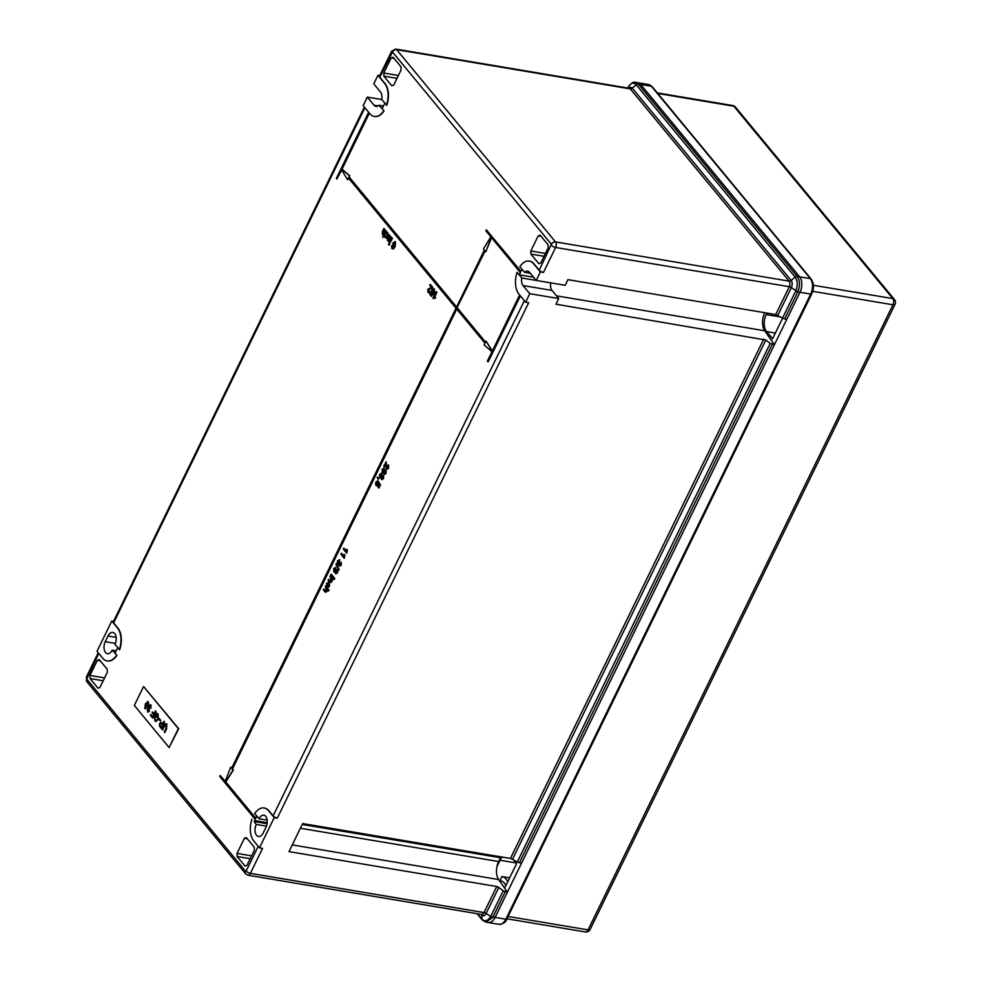 <?xml version="1.0" encoding="UTF-8"?>
<svg xmlns="http://www.w3.org/2000/svg" width="981" height="981" viewBox="0 0 981 981"><rect width="100%" height="100%" fill="white"/><g stroke="black" fill="none" stroke-linecap="round" stroke-linejoin="round"><path stroke-width="1.47" d="M374.435 116.469A18.099 10.57 -80.5 0 0 374.619 116.506A18.099 10.57 -80.5 0 0 384.037 110.939L382.001 108.486A13.575 7.922 -80.5 0 0 383.583 105.874A13.575 7.922 -80.5 0 0 384.687 103.079M148.106 701.807L148.572 703.389L147.579 706.504L144.832 708.515L145.347 703.806L148.106 701.807L147.518 701.415M145.396 708.895L145.715 703.868L148.462 701.869M164.268 732.034L166.463 728.331L166.672 725.253L164.416 726.222L162.576 729.987L162.086 729.386L163.937 725.584C164.783 723.708 165.703 723.279 166.684 724.297L166.623 728.822L164.759 732.623L164.268 732.034L166.108 728.27L165.899 724.824M165.85 723.708L166.684 724.297M143.569 686.541L134.336 705.462L169.112 747.547L178.701 728.687L143.569 686.541L178.334 728.625L169.112 747.547M162.699 723.917L164.023 721.207L164.514 721.795L161.289 728.417L159.523 726.185L159.621 723.389L161.84 722.887L163.054 723.978L164.268 721.501M160.958 722.249L161.84 722.887M158.947 719.392L159.327 718.632L160.614 720.189L160.246 720.961L158.947 719.392L159.572 718.926M155.01 715.701L156.2 713.248L158.137 713.96L158.272 719.465L155.942 721.489L154.875 720.79L154.397 717.123L155.256 720.042L156.997 720.079L157.769 718.914L157.806 714.769L156.482 714.278L156.433 717.43L155.01 715.701L156.96 713.236M155.256 720.042L157.352 720.128L158.125 718.975L158.174 714.83L156.482 714.278M154.017 713.825L155.464 710.845L155.954 711.446L152.717 718.067L150.4 715.259L150.78 714.487L152.607 716.706L153.637 714.585L152.08 712.697L152.447 711.936L154.373 713.874L155.709 711.151M148.646 705.768L150.804 705.081L150.976 708.257L150.424 705.83L149.087 706.32L149.48 708.601L147.849 709.447L147.923 711.029L149.406 711.348L147.555 711.814L147.395 708.932L148.511 708.196L148.646 705.768L151.172 705.143M150.142 704.652L150.804 705.081M150.498 707.804L150.78 705.891L149.087 706.32M149.1 709.238L147.849 709.447M147.923 711.029L149.002 710.722M148.143 712.194L147.751 708.993L148.867 708.257L149.014 705.83M326.759 591.359L324.969 591.813L323.374 589.863L323.779 589.017L325.361 590.93L326.452 590.685L325.275 585.964L329.113 590.231L328.341 591.016L327.065 589.483L327.114 591.42L325.336 591.862M327.433 589.544L327.114 591.42M324.969 591.813L325.839 592.328M323.779 589.017L325.729 590.991L326.808 590.746M328.856 583.572L327.311 583.756L326.857 586.43L326.526 583.241L329.26 582.714L329.518 586.491L327.789 587.423M328.206 582.101L329.26 582.714M328.39 582.113L329.162 586.43L328.01 587.545M327.433 587.361L329.125 586.013M331.443 581.745L330.082 582.53L328.095 580.188L328.5 579.342L330.021 581.181L331.161 581.022L329.996 576.288L332.902 579.428L332.485 580.274L331.762 579.783L331.811 581.794L330.45 582.591M332.13 579.845L331.811 581.794M328.5 579.342L330.389 581.243L331.529 581.083M331.345 574.314L333.896 577.392L333.479 578.238L330.572 575.099L331.345 574.314M334.386 577.981L334.411 579.366L333.601 578.765L334.386 577.981M335.392 567.349L336.446 570.071L337.636 569.9L337.611 572.818L335.796 573.627M336.446 570.071L337.636 569.9L337.243 572.757L335.441 573.566L335.232 571.764L333.736 571.911L333.712 568.514L335.821 567.68L336.091 570.01L337.268 569.851L336.091 570.01M335.441 573.566L336.103 573.873M335.6 571.825L334.104 571.972L335.6 571.825M336.606 563.535L338.825 570.317L335.907 564.173L336.606 563.535M339.119 559.71L339.818 560.004L338.224 561.39L338.47 563.707M339.389 562.407L339.61 564.982L340.603 564.578L341.069 562.015L341.008 565.031L339.205 565.853L338.96 564.112L337.501 564.32L337.476 560.813L339.463 559.943L337.856 561.328L337.918 563.474L339.745 562.469L339.978 565.044L340.959 564.639M341.069 562.015L341.376 565.093L339.573 565.914M339.205 565.853L339.867 566.135M339.328 564.173L337.856 564.382L339.328 564.173M341.216 553.284L343.926 556.57L344.159 554.424L344.27 558.348L340.799 554.142L341.572 553.345L343.926 556.19M344.159 554.424L344.932 554.976L344.27 558.348M343.693 548.195L346.403 551.481L346.636 549.323L346.759 553.247L343.276 549.041L344.061 548.256L346.403 551.101M346.636 549.323L347.409 549.887L346.759 553.247M377.587 480.764L378.31 481.07L376.729 482.431L377.207 485.019M378.212 484.982L376.14 485.558L375.576 484.074L375.968 481.879L377.955 481.009L376.373 482.37L376.532 484.688L377.93 484.258L378.629 481.953L380.444 484.859L378.911 487.998L378.102 487.398L379.291 484.945L378.556 483.523L378.58 485.043L376.508 485.62M378.924 483.584L378.58 485.043M376.14 485.558L377.011 486.024M377.256 477.06L378.862 478.36L378.445 479.206L377.636 478.605L377.256 477.06L378.212 478.238M381.339 473.136L382.394 475.859L383.583 475.699L383.559 478.618L381.744 479.415M382.394 475.859L383.583 475.699L383.191 478.556L381.388 479.353L381.18 477.551L379.684 477.71L379.659 474.301L381.768 473.48L382.038 475.797L383.215 475.638L382.038 475.797M381.388 479.353L382.05 479.66M381.548 477.612L380.052 477.772L381.548 477.612M383.829 468.047L384.883 470.77L386.06 470.61L386.036 473.529L384.233 474.326M384.883 470.77L386.06 470.61L385.68 473.467L383.865 474.264L383.669 472.462L382.173 472.609L382.149 469.212L384.245 468.378L384.515 470.708L385.705 470.549L384.515 470.708M383.865 474.264L384.527 474.571M384.025 472.523L382.529 472.67L384.025 472.523M385.754 464.234L384.491 466.809L383.681 466.208L386.158 461.941L387.017 468.378L388.169 467.851M385.791 461.879L386.649 468.317L387.802 467.79L388.611 465.055L388.562 468.354L386.6 469.237M388.243 464.994L388.194 468.293L386.244 469.176L386.943 469.519M383.902 228.463L382.835 233.785L384.245 233L385.508 230.4L386.318 231.001L382.725 237.561L383.461 234.606L382.369 234.422L382.418 231.516L383.902 228.463L384.711 229.064L383.252 232.068L383.387 234.005M383.829 234.667L382.725 234.484L383.829 234.667M387.409 233.392L385.484 233.073L387.765 232.62L387.691 236.482L385.325 237.623M386.992 232.227L387.765 232.62M387.164 232.227L387.323 236.421L384.957 237.561L385.815 237.991M384.957 237.561L384.699 234.827L385.889 237.034M388.991 234.618L387.912 239.928L389.334 239.143L390.597 236.556L391.407 237.157L388.684 241.927L388.562 240.713L387.421 240.541L387.176 238.395L388.991 234.618L389.8 235.207L388.39 238.101L388.488 240.161M388.93 240.774L387.777 240.603L388.93 240.774M392.032 237.905L392.474 238.444L389.751 243.227L389.31 242.687L392.032 237.905M389.212 243.68L389.249 245.066L388.439 244.465L389.212 243.68M391.627 245.63L392.682 248.083L394.166 246.378L392.903 246.231L392.915 242.834L395.122 241.902L394.791 246.562L393.062 248.867L391.799 248.549L391.627 245.63L393.038 248.144M394.534 246.439L393.258 246.292L394.534 246.439M394.693 241.559L395.49 241.964L395.147 246.623L393.418 248.929L391.799 248.549M520.396 295.882L488.219 361.842L487.361 361.18L491.984 351.725L484.173 345.042L485.019 343.301L456.508 308.794L232.472 768.945L456.754 309.101M383.522 105.997L379.009 105.237A7.922 4.623 99.5 0 1 375.944 106.402A7.922 4.623 99.5 0 1 374.031 105.212L367.323 97.107L363.166 105.617L368.635 112.226L336.348 178.419L336.839 179.02L341.449 169.566L347.556 179.731L348.414 177.99L456.006 308.193L231.614 768.282L230.694 767.179L225.152 781.526L220.185 775.505L219.732 776.449L254.496 818.534L254.962 817.59L225.655 782.127L233.392 770.048L232.472 768.945M226.01 782.188L255.33 817.651L254.496 818.534M220.185 775.505L225.25 781.268M231.724 768.049L230.694 767.179M347.556 179.731L348.66 178.284M336.839 179.02L341.67 169.934M364.38 107.076L113.306 621.856A3.397 1.239 26 0 0 113.637 622.886L117.867 627.999A18.099 10.57 -80.5 0 1 119.67 649.741L114.985 644.431A7.922 4.623 -80.5 0 0 112.815 632.426A7.922 4.623 -80.5 0 0 108.02 636.019L105.261 641.697L115.427 643.401M107.309 660.936A18.099 10.57 -80.5 0 0 107.481 660.973A18.099 10.57 -80.5 0 0 116.911 655.406L115.035 653.15A13.575 7.922 -80.5 0 0 115.525 652.23L117.364 648.453A13.575 7.922 -80.5 0 0 117.695 647.73M267.188 820.141L259.045 818.767A7.922 4.623 99.5 0 1 263.84 815.174A7.922 4.623 99.5 0 1 265.998 827.191L263.239 832.869A7.922 4.623 -80.5 0 1 258.444 836.462A7.922 4.623 -80.5 0 1 256.274 824.445L254.177 821.526A13.575 7.922 99.5 0 1 254.619 820.557L256.458 816.768A13.575 7.922 99.5 0 1 256.826 816.082M264.318 808.013A18.099 10.57 99.5 0 1 264.502 808.037A18.099 10.57 99.5 0 1 268.88 810.747L273.11 815.861L524.369 300.689M103.189 680.753L90.044 678.545L97.99 688.172L99.915 687.473L107.285 672.353L107.223 669.25L99.265 659.637L97.352 660.323L89.97 675.455L104.575 677.908M90.044 678.545L89.97 675.455M250.229 858.706L237.095 856.499L245.042 866.113L246.954 865.426L254.337 850.294L254.263 847.204L246.317 837.578L244.404 838.265L237.022 853.396L251.626 855.849M237.095 856.499L237.022 853.396M436.116 291.639L434.043 297.341L435.319 297.329L434.939 298.114L432.891 298.261L436.116 291.639L436.925 292.24L434.485 297.243M434.043 297.341L435.687 297.39L434.411 297.402L435.687 297.39L435.306 298.175L433.173 298.604M433.59 289.653L432.13 290.351L432.13 292.62L433.418 293.38L431.407 296.336L429.764 294.337L430.181 293.491L431.456 295.048L432.474 293.552L431.64 293.245L431.665 289.861L432.682 288.635L434.325 288.954L433.05 288.696L434.325 288.954L434.497 292.13L433.185 289.395M433.945 289.714L432.498 290.413L432.498 292.681L433.786 293.442L431.407 296.336M430.181 293.491L431.603 294.84M432.829 293.613L431.996 293.307M430.144 284.404L432.413 287.163L428.292 289.787L428.403 291.627L430.046 291.86L428.023 292.375L427.851 289.26L431.432 287.31L429.727 285.263L430.144 284.404L432.78 287.225L428.66 289.849L428.771 291.688L430.414 291.921L428.39 292.436M428.023 292.375L428.918 292.865M544.05 256.286L530.905 254.079L538.851 263.705L540.776 263.006L548.146 247.874L548.085 244.784L540.126 235.17L538.213 235.857L530.831 250.989L545.436 253.441M530.905 254.079L530.831 250.989M396.998 78.345L383.865 76.138L391.811 85.752L393.724 85.065L401.106 69.933L401.033 66.843L393.087 57.229L391.174 57.916L383.792 73.048L398.396 75.5M383.865 76.138L383.792 73.048M536.19 280.407L521.757 277.979L517.097 272.338A18.099 10.57 -80.5 0 0 518.912 294.079L519.648 294.974L492.192 351.272L486.086 341.118L485.485 342.357L456.974 307.85L484.872 250.633L485.791 251.749L491.334 237.402L520.102 272.215L520.923 271.332L486.331 229.836L485.865 230.78L490.831 236.801L483.461 248.929L484.381 250.032L456.472 307.249L348.868 177.034L349.837 175.857L342.038 169.186L369.371 113.122M517.097 272.338L519.489 274.864A13.575 7.922 99.5 0 1 520.457 272.277L520.923 271.332A13.575 7.922 99.5 0 1 522.113 269.383M529.458 261.13A18.099 10.57 99.5 0 1 529.642 261.167A18.099 10.57 99.5 0 1 534.032 263.877L539.243 270.192L551.396 244.294L392.535 52.042L379.782 77.217L384.993 83.532A18.099 10.57 -80.5 0 1 386.808 105.274L381.781 99.559A7.922 4.623 99.5 0 0 380.481 91.981L373.773 83.863L377.93 75.353L379.708 75.647M348.868 177.034L349.837 175.857M349.236 177.095L456.582 307.016M491.591 237.721L485.791 251.749M456.974 307.85L485.117 250.94M457.33 307.911L485.595 342.124M492.339 350.977L486.086 341.118M349.481 175.795L341.67 169.124L369.126 112.827L369.874 113.735A18.099 10.57 99.5 0 0 374.264 116.445L374.619 116.506M487.864 361.781L520.151 295.575L525.62 302.197L528.685 302.712L277.316 818.117A3.397 1.239 -154 0 1 273.11 815.861M391.959 52.251A3.397 1.239 -154 0 1 391.627 51.22L379.451 76.187A3.397 1.239 26 0 0 379.782 77.217M525.62 302.197L529.765 293.687L558.729 298.543L555.969 304.196L765.781 340.015L512.523 859.246L510.427 858.449L763.745 339.083M259.045 818.767L254.717 813.531A18.099 10.57 -80.5 0 1 264.134 807.976A18.099 10.57 -80.5 0 1 268.524 810.686L274.239 817.602L277.316 818.117M274.239 817.602L259.475 847.866L262.552 848.381L250.376 873.348A3.397 1.239 -154 0 1 246.17 871.091L258.224 846.358M98.762 653.383L86.72 679.036L245.593 871.3A3.397 2.453 140.4 0 0 245.691 873.912L247.911 875.199A4.071 2.379 99.5 0 0 250.376 873.348L484.025 912.575L496.742 886.505L288.978 851.618L302.663 823.562L510.427 858.449M550.721 282.871A7.922 4.623 -80.5 0 0 552.021 290.425L558.729 298.543M795.75 291.05L795.922 290.67C797.872 285.25 797.614 280.725 795.174 277.096A2.256 1.631 -39.9 0 1 797.197 276.409L810.355 278.616L651.384 86.242A11.306 6.609 -80.5 0 0 648.649 84.55L637.92 82.747A11.306 6.609 99.5 0 1 640.667 84.44L799.638 276.814A11.306 6.609 99.5 0 1 799.993 292.289A11.306 6.609 -80.5 0 0 799.638 276.814L640.667 84.44A11.306 6.609 -80.5 0 0 637.92 82.747L635.541 82.343L638.239 84.035L797.197 276.409C799.907 280.407 800.189 285.422 798.031 291.443L784.641 318.935L782.544 318.138L795.75 291.05A2.256 0.834 26 0 0 797.823 291.921L799.993 292.289L786.811 319.303L784.641 318.935M512.523 859.246L517.257 862.054L521.524 863.219L774.426 344.699L764.739 330.793A13.575 7.922 99.5 0 1 764.751 312.694M500.96 856.854A13.575 7.922 -80.5 0 0 500.494 857.75L498.642 861.526A13.575 7.922 -80.5 0 0 498.667 879.565L507.422 892.134L495.098 917.394A11.306 6.609 99.5 0 1 488.256 922.532A11.306 6.609 -80.5 0 0 495.098 917.394L799.993 292.289L810.711 294.079A11.306 6.609 -80.5 0 0 810.355 278.616A2.256 1.643 140.4 0 1 811.177 279.07L652.206 86.696A2.256 1.643 140.4 0 0 651.384 86.242L638.239 84.035A2.256 1.643 -39.2 0 0 636.191 84.709C633.395 81.999 630.673 82.931 628.024 87.493L627.766 88.02M367.323 97.107L381.781 99.535M119.314 649.68A18.099 10.57 99.5 0 0 117.499 627.938L111.785 621.022L97.021 651.286L102.735 658.202A18.099 10.57 99.5 0 0 107.125 660.912L107.481 660.973M111.785 621.022L113.563 621.316M536.227 280.443L529.519 272.326A7.922 4.623 -80.5 0 0 527.594 271.136A7.922 4.623 -80.5 0 0 524.528 272.313L519.869 266.66A18.099 10.57 -80.5 0 1 529.286 261.105A18.099 10.57 -80.5 0 1 533.664 263.815L540.372 271.933L536.227 280.443L565.191 285.299L567.938 279.659L775.713 314.545L782.544 318.138M517.257 862.054L770.22 343.411L774.426 344.699M507.422 892.134L503.216 890.834L498.777 887.437L486.098 913.446A5.199 3.041 99.5 0 1 481.683 915.028L481.99 919.234C484.884 921.944 487.778 921.049 490.672 916.536L486.098 913.446A2.256 0.834 -154 0 0 484.025 912.575A4.071 2.379 -80.5 0 1 481.573 914.427L481.401 914.267M540.372 271.933L543.449 272.448A3.397 1.239 -154 0 1 539.243 270.192M770.22 343.411L765.781 340.015M496.742 886.505L498.777 887.437M505.252 891.766L492.695 917.493L485.877 922.128L482.223 919.92A2.256 1.643 140.4 0 0 482.247 919.957L477.06 913.667M795.174 277.096L636.191 84.709M254.177 821.526L267.09 823.697M519.489 274.864L533.566 277.218M379.009 105.237L384.037 110.939M256.274 824.445L266.44 826.149M116.224 650.783L112.214 650.109A7.922 4.623 99.5 0 1 107.419 653.714A7.922 4.623 99.5 0 1 105.261 641.697M112.214 650.109L116.911 655.406M521.757 277.979A7.922 4.623 -80.5 0 0 523.057 285.569L529.765 293.687M524.528 272.313L530.304 273.282M116.543 655.345A18.099 10.57 99.5 0 1 107.125 660.912M383.681 110.878A18.099 10.57 99.5 0 1 374.264 116.445M225.655 782.127L233.024 769.987L232.105 768.883M520.568 271.271L486.331 229.836M377.93 75.353L384.638 83.471A18.099 10.57 99.5 0 1 386.44 105.212M251.945 819.209A18.099 10.57 -80.5 0 0 253.76 840.95L259.475 847.866M247.286 838.755L244.404 838.265M541.107 236.335L538.213 235.857M100.234 660.814L97.352 660.323M394.055 58.394L391.174 57.916M432.682 288.635L433.958 288.892L434.129 292.068M432.474 293.552L431.64 293.245M432.498 292.681L433.381 292.816M428.771 291.688L430.009 291.296M394.877 241.571L395.49 241.964M394.166 246.378L392.903 246.231M394.791 242.699L393.381 243.349L393.393 245.618L394.779 245.115L394.411 242.454M395.147 242.761L393.737 243.411L393.81 245.875M388.844 243.619L389.653 244.22M389.298 244.159L388.881 245.005M391.664 237.856L392.474 238.444M392.106 238.383L389.751 243.227M390.597 236.556L391.407 237.157M388.562 240.713L387.421 240.541M391.039 237.095L388.684 241.927M387.041 233.331L385.889 233.699L387.041 233.331L386.87 235.906L385.692 236.85M384.699 234.827L385.705 237.034M385.508 230.4L386.318 231.001M383.461 234.606L382.369 234.422M385.962 230.94L382.725 237.561M386.244 469.176L385.705 463.51L384.123 466.748M387.802 467.79L387.017 468.378M385.288 471.395L384.282 471.812L384.27 473.406L385.263 472.989L385.288 471.395L384.282 471.812L384.638 473.467L385.631 473.05M384.638 473.467L385.263 472.989M383.669 472.462L382.173 472.609M383.841 469.237L382.541 469.703L382.59 471.775L383.89 471.297L383.841 469.237L382.541 469.703L383.179 472.033M382.946 471.836L383.89 471.297M385.643 471.456L384.65 471.873M384.209 469.298L382.909 469.764M382.798 476.484L381.805 476.901L381.793 478.495L382.786 478.078L382.798 476.484L381.805 476.901L382.149 478.556L383.142 478.139M382.149 478.556L382.786 478.078M381.18 477.551L379.684 477.71M381.364 474.338L380.064 474.792L380.101 476.864L381.413 476.386L381.364 474.338L380.064 474.792L380.689 477.122M380.469 476.925L381.413 476.386M383.166 476.545L382.161 476.962M381.719 474.399L380.42 474.853M378.053 477.759L378.862 478.36M378.494 478.299L378.09 479.145M378.629 481.953L380.444 484.859M380.076 484.798L378.543 487.937M377.93 484.258L376.888 484.737M377.943 481.978L376.729 482.431M338.96 564.112L337.501 564.32M340.603 564.578L339.978 565.044M339.168 563.008L338.273 563.535M339.451 560.899L338.224 561.39M336.25 563.474L339.168 569.605M338.813 569.544L338.47 570.255M336.851 570.697L335.858 571.114L335.845 572.708L336.839 572.291L336.851 570.697L335.858 571.114L336.201 572.769L337.194 572.352M336.201 572.769L336.839 572.291M335.232 571.764L333.736 571.911M335.416 568.539L334.116 569.005L334.153 571.077L335.465 570.599L335.416 568.539L334.116 569.005L334.742 571.322M334.521 571.126L335.465 570.599M337.219 570.746L336.213 571.175M335.772 568.6L334.472 569.066M334.018 577.919L334.828 578.52M334.46 578.459L334.055 579.305M330.989 574.253L333.896 577.392M333.528 577.331L333.111 578.177M330.389 581.243L331.161 581.022M329.996 576.288L332.902 579.428M332.534 579.366L332.118 580.212M328.758 585.951L327.801 586.454L328.758 585.951L328.488 583.511L327.311 583.756M328.488 583.511L326.943 583.695L327.323 585.632M326.955 585.571L326.501 586.368M326.452 590.685L325.729 590.991M325.275 585.964L329.113 590.231M328.758 590.17L328.341 591.016M163.937 725.584L164.305 725.646C165.151 723.77 166.059 723.34 167.052 724.358M162.086 729.386L164.305 725.646M161.399 728.184L159.878 726.247L159.989 723.451L161.142 722.298M161.166 727.068L162.687 724.751L161.853 723.733L160.124 723.953L159.964 725.511L161.166 727.068L162.687 724.751M162.319 724.689L161.485 723.671L160.124 723.953M160.357 720.716L159.314 719.453M155.611 720.103L157.352 720.128L155.611 720.103M154.875 720.79L154.765 717.185M156.114 721.513L155.231 720.851M156.555 717.185L155.366 715.762M152.08 712.697L152.693 712.231M153.637 714.585L152.447 712.758M152.607 716.706L154.005 714.646M150.4 715.259L151.025 714.793M152.84 717.822L150.767 715.321M148.278 711.09L149.357 710.784L148.278 711.09M149.357 709.275L148.217 709.508L149.357 709.275M150.78 705.891L149.455 706.381L150.78 705.891M145.213 707.755L147.138 705.964L147.726 702.568L145.801 704.346L145.213 707.755L146.255 707.926L145.568 707.816L147.493 706.026L147.604 702.457M502.149 857.063A12.434 7.272 -80.5 0 0 500.065 860.239L496.938 866.664M504.639 888.124L516.57 863.66L513.296 859.699M766.946 313.062L766.21 314.57A12.434 7.272 -80.5 0 0 766.602 331.59L772.562 338.801L782.617 318.187M499.464 880.693L501.009 880.95A13.575 7.922 99.5 0 1 505.828 885.684M509.666 877.823L501.916 876.524L499.856 880.766M507.741 881.76A18.099 10.57 -80.5 0 0 501.916 876.524M364.907 107.714L113.637 622.886M627.999 88.057L628.024 87.493A2.256 0.944 -153.4 0 1 628.073 87.346A2.256 0.944 -153.4 0 1 628.171 87.211M798.031 291.443A2.256 0.785 22.7 0 1 795.922 290.67L791.348 287.58L777.81 315.342M775.713 314.545L789.288 286.71A2.256 0.834 -154 0 1 791.348 287.58A5.199 3.041 99.5 0 0 791.189 280.456L795.125 277.034A2.256 1.643 -39.6 0 1 797.148 276.348M772.255 344.331L519.354 862.851M492.695 917.493A2.256 0.871 29.3 0 1 490.672 916.536L503.216 890.834M490.868 916.168A2.256 0.834 26 0 0 492.928 917.027L505.828 919.197L810.711 294.079A2.256 0.834 -154 0 0 811.753 293.871A2.256 0.834 -154 0 0 811.778 293.748A10.178 5.947 99.5 0 0 811.459 279.818M638.288 84.096A2.256 1.643 -39.6 0 0 636.252 84.771L632.316 88.204L791.189 280.456A2.256 1.643 140.4 0 1 789.153 281.142L630.293 88.891L396.631 49.663L555.504 241.915L789.153 281.142A4.071 2.379 -80.5 0 1 789.288 286.71L555.626 247.482L543.449 272.448M481.99 919.234A2.256 1.631 140.1 0 0 482.284 919.994M477.453 913.74L481.929 919.16A2.256 1.643 140.4 0 0 482.223 919.92M551.396 244.294A3.397 2.453 140.4 0 1 555.504 241.915A4.071 2.379 99.5 0 1 555.626 247.482A3.397 1.239 -154 0 1 551.42 245.225M629.005 88.229A5.199 3.041 99.5 0 1 632.316 88.204A2.256 1.643 -39.6 0 1 630.293 88.891A4.071 2.379 -80.5 0 0 629.299 88.278L395.65 49.05A4.071 2.379 99.5 0 1 396.631 49.663A3.397 2.453 140.4 0 0 392.535 52.042M481.512 914.415A2.256 1.643 -39.6 0 1 481.683 915.028L481.131 914.353M86.696 678.116A3.397 1.239 -154 0 1 86.365 677.086L98.235 652.745M86.72 679.036A3.397 2.453 140.4 0 0 86.819 681.66L86.365 677.086M254.619 820.557L267.224 822.667M300.382 828.246L498.642 861.526M256.458 816.768L257.549 816.952M302.222 824.457L500.494 857.75M292.252 844.899L498.667 879.565M556.485 295.833L764.739 330.793M374.031 105.212L378.139 105.911M108.02 636.019L116.163 637.38M523.057 285.569L552.021 290.425M485.877 922.128L498.986 924.335A11.306 6.609 -80.5 0 0 505.828 919.197A2.256 0.834 -154 0 0 506.858 918.976L811.753 293.871C814.156 288.242 813.972 283.313 811.177 279.07M506.956 918.792L585.326 931.95A4.525 2.636 -80.5 0 0 588.073 929.89L892.955 304.784L812.734 291.32M508.084 916.462L588.073 929.89A4.525 1.655 26 0 0 590.145 929.473L895.028 304.368A4.525 1.655 26 0 1 892.955 304.784A4.525 2.636 -80.5 0 0 892.808 298.592L813.384 285.263M895.028 304.368A4.525 4.525 0 0 0 894.451 299.499A4.525 3.274 -39.6 0 0 892.808 298.592L733.837 106.23L657.797 93.453M894.451 299.499L735.48 107.125A4.525 3.274 -39.6 0 0 733.837 106.23A4.525 2.636 -80.5 0 0 732.746 105.543L657.319 92.888M811.667 293.981L506.895 918.854A2.256 0.834 -154 0 1 506.858 918.976C505.853 922.238 503.228 924.016 498.986 924.335M775.358 333.05L766.602 331.59M780.582 316.986L766.21 314.57M515.945 862.9L500.065 860.239M635.541 82.343C633.603 81.497 631.114 83.152 628.073 87.346L627.73 88.02M247.911 875.199L481.573 914.427M395.65 49.05L391.627 51.22M245.691 873.912L86.819 681.66M585.326 931.95A4.525 4.525 0 0 0 590.145 929.473M735.48 107.125A4.525 4.525 0 0 0 732.746 105.543M648.649 84.55L652.206 86.696"/></g></svg>
